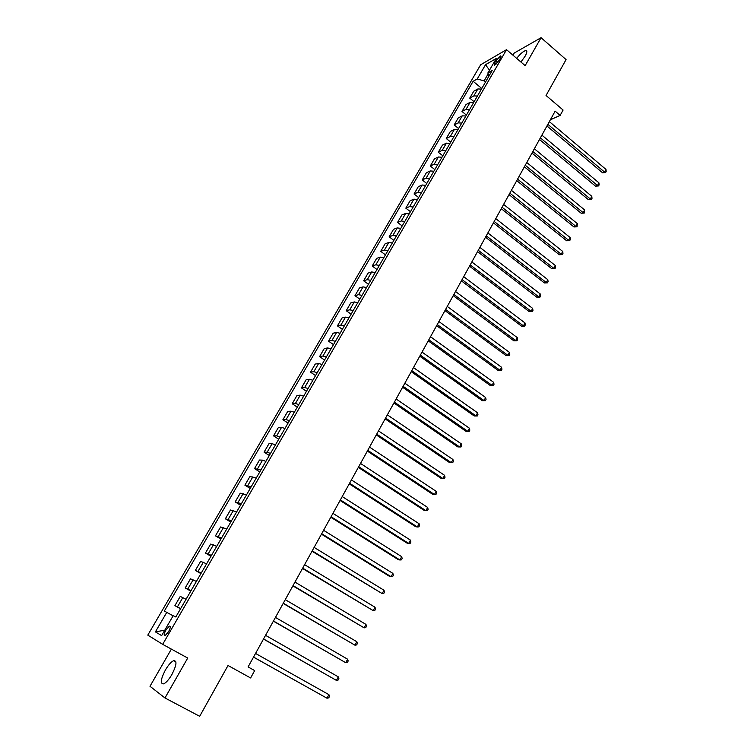 <?xml version="1.0" encoding="UTF-8"?>
<svg xmlns="http://www.w3.org/2000/svg" width="754" height="754" viewBox="0 0 754 754"><rect width="100%" height="100%" fill="white"/><g stroke="black" fill="none" stroke-linecap="round" stroke-linejoin="round"><path stroke-width="1.13" d="M171.903 674.51C176.672 665.066 177.228 660.466 173.561 660.711C171.064 661.927 168.349 665.028 165.399 669.995C160.593 679.42 160.037 684.038 163.731 683.859C166.229 682.624 168.953 679.505 171.903 674.51M520.939 62.026L525.152 56.154C527.197 52.375 527.357 50.518 525.623 50.593C523.267 51.272 520.288 53.864 516.669 58.369M168.576 631.673C170.555 627.846 170.8 626.018 169.32 626.169L165.871 630.127C163.891 633.954 163.646 635.792 165.126 635.641L168.576 631.673M171.375 649.109L149.989 686.281L164.975 697.968L199.678 716.3L228.028 665.499L250.611 677.959L254.673 670.589L248.094 666.932L555.142 111.149L560.147 115.409L563.097 110.037L546.047 95.485L566.075 59.594L541.061 37.7L514.256 53.025L512.993 55.212M480.637 64.769L147.803 635.122L162.666 644.35L506.537 49.67L480.637 64.769M495.906 60.754L494.539 63.11L494.313 65.4L498.978 60.565L500.345 58.19L500.581 55.919L495.906 60.754L497.772 62.337M488.14 73.901L484.096 80.885L477.235 78.972L473.135 81.281L164.325 611.06L173.118 615.801M477.235 78.972L485.538 64.693L496.292 58.463L487.885 72.95L488.799 76.371M166.785 612.323L155.399 631.89L161.639 635.613L173.213 615.65L175.805 616.989L492.174 70.537L487.885 72.95M506.537 49.67L525.142 65.645L541.061 37.7M164.975 697.968L187.718 658.044L162.666 644.35M550.363 119.801L560.147 115.409M485.501 82.063L484.096 80.885M473.135 81.281L481.778 88.491M481.448 89.057L477.848 88.963L473.757 91.215L469.742 98.114L474.115 101.733M180.677 608.582L174.909 605.641L180.545 608.808M174.909 605.641L180.263 596.414L186.078 599.26M191.035 590.684L185.192 587.941L190.781 591.136M185.192 587.941L190.498 578.808L196.379 581.447M201.299 572.965L195.371 570.41L200.913 573.624M195.371 570.41L200.63 561.362L206.596 563.813M211.459 555.406L205.456 553.05L210.96 556.273M205.456 553.05L210.668 544.077L216.709 546.339M221.535 538.007L215.456 535.84L220.903 539.091M215.456 535.84L220.611 526.961L226.737 529.025M231.506 520.778L225.361 518.799L230.762 522.06M225.361 518.799L230.47 509.996L236.662 511.881M241.393 503.7L235.173 501.91L240.535 505.189M235.173 501.91L240.234 493.182L246.501 494.888M251.186 486.792L244.89 485.171L250.215 488.469M244.89 485.171L249.913 476.528L256.247 478.055M260.884 470.025L254.522 468.592L259.8 471.91M254.522 468.592L259.499 460.025L262.533 460.157L265.898 461.373M270.498 453.427L267.133 452.24L264.07 452.155L269.31 455.491M264.07 452.155L268.999 443.672L272.09 443.691L275.464 444.851M280.026 436.971L276.643 435.84L273.532 435.869L278.726 439.224M273.532 435.869L278.414 427.461L281.553 427.367L284.946 428.47M289.47 420.666L286.068 419.582L282.901 419.733L288.056 423.098M282.901 419.733L287.745 411.401L290.94 411.194L294.343 412.249M298.82 404.512L295.408 403.484L292.194 403.748L297.312 407.122M292.194 403.748L296.991 395.482L300.233 395.162L303.655 396.161M308.094 388.498L304.663 387.518L301.402 387.895L306.473 391.288M301.402 387.895L306.162 379.705L309.451 379.281L312.882 380.233M317.274 372.627L313.843 371.703L310.525 372.184L315.558 375.596M310.525 372.184L315.238 364.069L318.584 363.532L322.024 364.436M326.378 356.906L322.938 356.029L319.573 356.614L324.569 360.035M319.573 356.614L324.248 348.574L327.632 347.933L331.081 348.782M335.407 341.317L331.948 340.488L328.537 341.176L333.494 344.616M328.537 341.176L333.174 333.202L336.604 332.457L340.063 333.268M344.352 325.869L340.883 325.087L337.424 325.879L342.344 329.328M337.424 325.879L342.014 317.981L345.502 317.132L348.97 317.886M353.221 310.554L349.743 309.819L346.237 310.714L351.119 314.173M346.237 310.714L350.789 302.882L354.314 301.93L357.792 302.646M362.005 295.37L358.518 294.691L354.974 295.681L359.818 299.149M354.974 295.681L359.479 287.915L363.051 286.869L366.548 287.528M370.714 280.328L367.217 279.687L363.626 280.78L368.442 284.258M363.626 280.78L368.103 273.08L371.713 271.94L375.219 272.552M379.356 265.408L375.85 264.814L372.212 266.002L376.981 269.498M372.212 266.002L376.651 258.368L380.299 257.133L383.814 257.708M387.914 250.62L384.399 250.074L380.723 251.346L385.464 254.861M380.723 251.346L385.124 243.787L388.819 242.458L392.334 242.986M396.397 235.964L392.872 235.455L389.158 236.822L393.861 240.347M389.158 236.822L393.522 229.32L397.254 227.906L400.789 228.387M404.813 221.431L401.279 220.96L397.528 222.421L402.193 225.955M397.528 222.421L401.854 214.984L405.624 213.476L409.158 213.919M413.154 207.02L409.62 206.596L405.822 208.142L410.459 211.685M405.822 208.142L410.11 200.771L413.927 199.169L417.471 199.574M421.429 192.732L417.876 192.345L414.05 193.985L418.649 197.539M414.05 193.985L418.3 186.672L422.146 184.994L425.699 185.352M429.629 178.566L426.076 178.227L422.202 179.942L426.773 183.505M422.202 179.942L426.415 172.694L430.308 170.922L433.87 171.243M437.763 164.513L434.2 164.212L430.289 166.021L434.822 169.593M430.289 166.021L434.474 158.83L438.394 156.983L441.967 157.256M445.831 150.593L442.259 150.329L438.31 152.214L442.815 155.795M438.31 152.214L442.457 145.079L446.425 143.147L449.997 143.392M453.823 136.776L450.251 136.549L446.264 138.519L450.732 142.11M446.264 138.519L450.383 131.45L454.379 129.434L457.961 129.641M461.759 123.081L458.168 122.893L454.162 124.947L458.592 128.538M454.162 124.947L458.234 117.926L462.268 115.833L465.849 116.003M469.619 109.49L466.029 109.349L461.985 111.479L466.387 115.079M461.985 111.479L466.029 104.514L470.091 102.346L473.682 102.469M477.423 96.022L473.823 95.909L469.742 98.114M489.497 70.179L485.538 64.693M155.399 631.89L164.787 630.184M546.952 125.975L602.569 172.779L604.567 172.082L547.866 124.316M605.971 169.414L606.197 171.469L605.632 172.534L604.567 172.082L605.971 169.414L549.355 121.62M605.632 172.534L602.569 172.779M539.487 139.471L595.509 186.163L597.488 185.493L540.382 137.85M598.902 182.807L599.138 184.862L598.572 185.936L597.488 185.493L598.902 182.807L541.89 135.136M598.572 185.936L595.509 186.163M531.975 153.09L588.384 199.65L590.354 199.018L532.852 151.497M591.786 196.313L592.022 198.359L591.447 199.442L590.354 199.018L591.786 196.313L534.36 148.764M591.447 199.442L588.384 199.65M524.388 166.813L581.202 213.259L583.162 212.656L525.246 165.258M584.604 209.923L584.275 213.052L583.162 212.656L584.604 209.923L526.773 162.496M584.275 213.052L581.202 213.259M516.744 180.649L573.964 226.963L575.905 226.398L517.583 179.141M577.366 223.646L577.036 226.784L575.905 226.398L577.366 223.646L519.12 176.351M577.036 226.784L573.964 226.963M509.035 194.607L566.659 240.79L568.601 240.262L509.845 193.128M570.062 237.482L570.335 239.508L569.741 240.62L568.601 240.262L570.062 237.482L511.401 190.319M569.741 240.62L566.659 240.79M501.259 208.679L559.308 254.729L561.23 254.23L502.051 207.237M562.71 251.431L562.984 253.448L562.39 254.569L561.23 254.23L562.71 251.431L503.615 204.409M562.39 254.569L559.308 254.729M493.418 222.873L551.89 268.782L553.794 268.32L494.19 221.469M555.293 265.493L555.575 267.51L554.972 268.641L553.794 268.32L555.293 265.493L495.774 218.613M554.972 268.641L551.89 268.782M485.51 237.18L544.407 282.948L546.301 282.524L486.264 235.823M547.809 279.677L548.101 281.685L547.498 282.825L546.301 282.524L547.809 279.677L487.857 232.939M547.498 282.825L544.407 282.948M477.536 251.619L536.857 297.236L538.752 296.85L478.272 250.29M540.269 293.975L540.571 295.973L539.958 297.123L538.752 296.85L540.269 293.975L479.874 247.387M539.958 297.123L536.857 297.236M469.497 266.171L529.251 311.638L531.127 311.289L470.204 264.89M532.663 308.395L532.974 310.384L532.362 311.543L531.127 311.289L532.663 308.395L471.825 261.958M532.362 311.543L529.251 311.638M461.382 280.856L521.589 326.171L523.446 325.86L462.07 279.611M524.991 322.938L525.312 324.917L524.699 326.086L523.446 325.86L524.991 322.938L463.701 276.661M524.699 326.086L521.589 326.171M453.201 295.662L513.851 340.817L515.698 340.544L453.861 294.465M517.253 337.594L517.583 339.573L516.961 340.751L515.698 340.544L517.253 337.594L455.51 291.487M516.961 340.751L513.851 340.817M444.954 310.601L506.057 355.586L507.885 355.351L445.586 309.442M509.459 352.382L509.798 354.352L509.167 355.539L507.885 355.351L509.459 352.382L447.254 306.435M509.167 355.539L506.057 355.586M436.632 325.662L498.187 370.487L500.006 370.289L437.245 324.55M501.589 367.292L501.938 369.253L501.306 370.45L500.006 370.289L501.589 367.292L438.913 321.524M501.306 370.45L498.187 370.487M428.234 340.865L490.251 385.511L492.06 385.36L428.819 339.8M493.653 382.335L494.021 384.286L493.38 385.492L492.06 385.36L493.653 382.335L430.515 336.736M493.38 385.492L490.251 385.511M419.761 356.19L482.249 400.666L484.049 400.553L420.327 355.172M485.651 397.509L486.028 399.45L485.387 400.666L484.049 400.553L485.651 397.509L422.033 352.09M485.387 400.666L482.249 400.666M411.213 371.656L474.181 415.954L475.962 415.878L411.759 370.685M477.584 412.806L477.97 414.738L477.32 415.963L475.962 415.878L477.584 412.806L413.475 367.575M477.32 415.963L474.181 415.954M402.598 387.264L466.047 431.363L467.81 431.335L403.107 386.331M469.44 428.234L469.836 430.157L469.186 431.401L467.81 431.335L469.44 428.234L404.841 383.192M469.186 431.401L466.047 431.363M393.899 403.004L457.838 446.915L459.582 446.933L394.389 402.127M461.231 443.804L461.637 445.718L460.977 446.971L459.582 446.933L461.231 443.804L396.133 398.96M460.977 446.971L457.838 446.915M385.124 418.885L449.554 462.598L451.288 462.664L385.586 418.055M452.947 459.506L453.371 461.41L452.702 462.673L451.288 462.664L452.947 459.506L387.349 414.86M376.274 434.917L441.203 478.422L442.918 478.526L376.708 434.134M444.596 475.34L445.02 477.244L444.351 478.517L442.918 478.526L444.596 475.34L378.489 430.902M367.339 451.081L432.777 494.379L434.474 494.539L367.745 450.355M436.17 491.325L436.604 493.21L435.925 494.492L434.474 494.539L436.17 491.325L369.545 447.094M358.329 467.395L424.276 510.486L425.953 510.684L358.697 466.717M427.659 507.442L428.112 509.318L427.433 510.618L425.953 510.684L427.659 507.442L360.516 463.437M349.234 483.861L415.69 526.726L417.358 526.98L349.573 483.239M419.083 523.71L419.544 525.576L418.856 526.876L417.358 526.98L419.083 523.71L351.411 479.921M340.054 500.477L407.037 543.116L408.687 543.417L340.365 499.902M410.43 540.118L410.902 541.966L410.214 543.285L408.687 543.417L410.43 540.118L342.212 496.556M330.789 517.244L398.31 559.656L399.94 559.996L331.072 516.726M401.693 556.669L402.184 558.516L401.486 559.845L399.94 559.996L401.693 556.669L332.938 513.351M321.44 534.162L389.498 576.339L391.109 576.735L321.694 533.7M392.881 573.379L393.381 575.208L392.674 576.546L391.109 576.735L392.881 573.379L323.579 530.288M312.005 551.24L382.203 593.624L312.231 550.835M383.993 590.231L384.502 592.05L383.795 593.407L382.203 593.624L383.993 590.231L314.126 547.395M302.486 568.478L373.221 610.655L302.674 568.13M375.021 607.243L375.549 609.043L374.823 610.41L373.221 610.655L375.021 607.243L304.588 564.661M292.872 585.877L364.144 627.856L293.033 585.585M365.963 624.406L366.51 626.197L365.784 627.582L364.144 627.856L365.963 624.406L294.965 582.079M283.165 603.436L354.993 645.207L283.297 603.209M356.831 641.72L357.387 643.511L356.651 644.896L354.993 645.207L356.831 641.72L285.248 599.666M273.372 621.164L345.756 662.719L273.466 620.994M347.613 659.203L348.178 660.975L347.434 662.38L345.756 662.719L347.613 659.203L275.436 617.422M263.485 639.062L336.435 680.4L263.551 638.949M338.301 676.847L338.885 678.609L338.141 680.023L336.435 680.4L338.301 676.847L265.54 635.349M253.504 657.12L327.019 698.232L253.532 657.083M328.914 694.651L329.507 696.394L328.753 697.827L327.019 698.232L328.914 694.651L255.54 653.445M473.823 95.909L477.848 88.963M466.029 109.349L470.091 102.346M458.168 122.893L462.268 115.833M450.251 136.549L454.379 129.434M442.259 150.329L446.425 143.147M434.2 164.212L438.394 156.983M426.076 178.227L430.308 170.922M417.876 192.345L422.146 184.994M409.62 206.596L413.927 199.169M401.279 220.96L405.624 213.476M392.872 235.455L397.254 227.906M384.399 250.074L388.819 242.458M375.85 264.814L380.299 257.133M367.217 279.687L371.713 271.94M358.518 294.691L363.051 286.869M349.743 309.819L354.314 301.93M340.883 325.087L345.502 317.132M331.948 340.488L336.604 332.457M322.938 356.029L327.632 347.933M313.843 371.703L318.584 363.532M304.663 387.518L309.451 379.281M295.408 403.484L300.233 395.162M286.068 419.582L290.94 411.194M276.643 435.84L281.553 427.367M267.133 452.24L272.09 443.691M257.529 468.79L262.533 460.157M247.84 485.491L252.892 476.782M238.057 502.343L243.156 493.559M228.189 519.355L233.335 510.496M218.226 536.537L223.42 527.583M208.17 553.87L213.41 544.831M198.029 571.362L203.316 562.248M187.774 589.034L193.118 579.826M177.435 606.866L182.826 597.564M495.962 64.316L494.539 63.11M175.936 662.003L173.561 660.711M526.829 51.64L525.623 50.593M170.281 626.706L169.32 626.169M501.071 56.343L500.581 55.919"/></g></svg>

